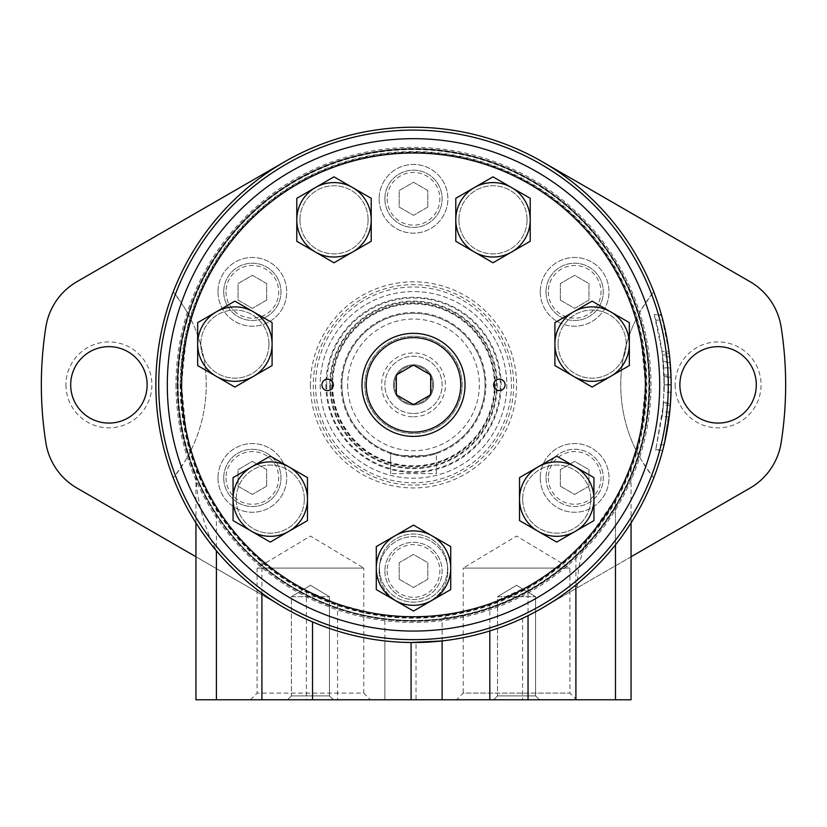 <?xml version="1.0" encoding="UTF-8"?>
<svg xmlns="http://www.w3.org/2000/svg" width="827" height="827" viewBox="0 0 827 827"><rect width="100%" height="100%" fill="white"/><g stroke="black" fill="none" stroke-linecap="round" stroke-linejoin="round"><path stroke-width="0.62" stroke-dasharray="4.13 3.1" d="M250.457 699.766L257.104 693.119L257.104 568.087L310.445 536.041L363.777 568.087L257.104 568.087L363.777 568.087L363.777 693.119L257.104 693.119L363.777 693.119L370.434 699.766L250.457 699.766L370.434 699.766M390.447 641.483L384.875 640.925L384.875 614.978C382.239 615.795 366.475 612.125 337.561 603.968L306.403 590.54C287.868 580.451 273.044 570.382 261.911 560.344C244.058 544.869 228.893 527.099 216.416 507.044C207.081 491.186 200.672 478.326 197.208 468.454A231.88 231.88 0 0 1 344.57 163.477A231.88 231.88 0 0 1 639.013 330.914A231.88 231.88 0 0 1 452.255 613.489C461.921 612.104 474.44 608.879 489.811 603.834L528.039 586.488C548.735 574.072 564.696 562.029 575.902 550.379C591.501 535.028 604.692 517.826 615.474 498.784L592.349 532.454C583.345 544.952 578.331 562.05 577.329 583.717A257.642 257.642 0 0 0 653.754 477.923C643.251 463.523 637.328 454.281 635.984 450.198C638.558 449.65 641.69 427.931 645.38 385.041C641.721 341.944 638.589 320.111 635.984 319.553C637.338 315.459 643.251 306.217 653.754 291.817A147.713 147.713 0 0 0 653.754 477.923M577.329 583.717L577.329 587.79L542.326 608L750.006 488.095A63.782 63.782 0 0 0 781.122 442.786A372.15 372.15 0 0 0 781.122 326.965A63.782 63.782 0 0 0 750.006 281.656L542.326 161.751A257.642 257.642 0 0 0 284.674 161.751L76.994 281.656A63.782 63.782 0 0 0 45.878 326.965A372.15 372.15 0 0 0 45.878 442.786A63.782 63.782 0 0 0 76.994 488.095L284.674 608A257.642 257.642 0 0 0 384.875 640.925L384.875 699.766L631.063 699.766M195.937 556.757L284.674 608A257.642 257.642 0 0 0 542.326 608L522.612 618.265C488.809 633.937 453.279 642.01 416.022 642.507L416.022 699.766M412.073 642.507L410.12 642.496M404.382 642.352L398.831 642.093M396.546 641.959L393.9 641.773M592.349 532.454A231.88 231.88 0 0 0 635.984 450.198A147.713 147.713 0 0 1 635.984 319.553A231.88 231.88 0 0 0 191.016 319.553A147.713 147.713 0 0 1 191.016 450.198C189.662 454.281 183.749 463.523 173.246 477.923A147.713 147.713 0 0 0 173.246 291.817C183.749 306.217 189.672 315.469 191.016 319.553C188.442 320.101 185.31 341.82 181.62 384.71C185.279 427.807 188.411 449.64 191.016 450.198A231.88 231.88 0 0 0 384.875 614.978L384.875 699.766L195.937 699.766M663.192 361.626L670.087 361.626L668.971 351.465L662.034 351.465L663.192 361.626L664.246 388.721L664.133 376.678A250.767 250.767 0 0 0 663.699 367.901C662.2 351.237 662.2 351.237 663.699 367.901C662.2 351.237 662.2 351.237 663.699 367.901A250.767 250.767 0 0 1 664.267 384.927L662.789 412.073L655.739 449.743L663.564 403.69L664.071 374.962L670.955 374.962M662.034 351.465A250.767 250.767 0 0 0 655.77 320.121L654.219 314.57L661.362 314.57M669.27 415.878L671.142 384.617L669.188 353.17L661.548 315.221L654.405 315.221L662.262 353.17L664.267 384.937L671.142 384.937A257.642 257.642 0 0 0 670.583 367.901A257.642 257.642 0 0 1 671.007 376.678L671.048 392.019M662.675 450.395L655.563 450.395L655.739 449.743L662.841 449.743L664.071 444.823L670.552 402.346L663.657 402.346M669.177 416.674L662.251 416.674L663.564 403.69L670.449 403.69M671.028 377.184L664.153 377.184L664.267 384.927L671.142 384.927L669.705 412.073L662.841 449.743M671.038 392.174L664.164 392.174L664.133 376.678L671.007 376.678M668.971 351.465A257.642 257.642 0 0 0 662.872 320.121L655.77 320.121M452.255 613.489L443.603 618.265L442.125 623.196L442.125 640.925A257.642 257.642 0 0 0 670.428 365.761A257.642 257.642 0 0 0 403.938 127.41A257.642 257.642 0 0 0 220.974 556.085L240.45 575.747L261.911 593.207C274.357 602.749 291.228 612.311 312.523 621.904C344.032 635.219 376.885 642.083 411.081 642.507M671.069 391.057L670.532 367.116M670.408 365.462L670.221 363.156M670.583 367.901C669.126 351.237 669.126 351.237 670.583 367.901C669.126 351.237 669.126 351.237 670.583 367.901L663.699 367.901L670.583 367.901M670.19 406.967L670.439 403.958M197.208 468.454L195.968 474.646C196.609 495.611 201.519 517.154 210.699 539.266L216.416 550.813M442.125 623.196L442.125 699.766M664.071 444.823L657 444.823M671.142 384.617L664.267 384.617M177.185 384.875A236.315 236.315 0 0 0 531.658 589.527A236.315 236.315 0 0 0 531.658 180.214A236.315 236.315 0 0 0 177.185 384.875A236.315 236.315 0 0 0 531.658 589.527A236.315 236.315 0 0 0 531.658 180.214A236.315 236.315 0 0 0 177.185 384.875M175.986 384.875A237.514 237.514 0 0 0 532.257 590.571A237.514 237.514 0 0 0 532.257 179.18A237.514 237.514 0 0 0 175.986 384.875M675.121 384.875A42.973 42.973 0 0 0 739.576 422.09A42.973 42.973 0 0 0 739.576 347.66A42.973 42.973 0 0 0 675.121 384.875M65.943 384.875A42.973 42.973 0 0 0 130.397 422.09A42.973 42.973 0 0 0 130.397 347.66A42.973 42.973 0 0 0 65.943 384.875M70.688 384.875A38.218 38.218 0 0 0 128.02 417.966A38.218 38.218 0 0 0 128.02 351.775A38.218 38.218 0 0 0 70.688 384.875M577.329 587.79L631.063 556.757M679.877 384.875A38.218 38.218 0 0 0 737.198 417.966A38.218 38.218 0 0 0 737.198 351.775A38.218 38.218 0 0 0 679.877 384.875M653.754 291.817A257.642 257.642 0 0 0 173.246 291.817M615.474 544.838L615.474 498.784C624.892 480.477 630.081 469.24 631.063 465.084C630.029 469.364 624.84 480.59 615.474 498.774C624.892 480.477 630.081 469.24 631.063 465.084C630.029 469.364 624.84 480.59 615.474 498.774L615.474 699.766M442.125 640.925A257.642 257.642 0 0 0 670.428 365.761A257.642 257.642 0 0 0 403.938 127.41A257.642 257.642 0 0 0 220.974 556.085L216.416 550.079M287.538 699.766L333.343 699.766L287.538 699.766L333.343 699.766L287.538 699.766L291.414 695.9L329.466 695.9L291.414 695.9L329.466 695.9L291.414 695.9L287.538 699.766M456.566 699.766L576.543 699.766L456.566 699.766L463.223 693.119L569.896 693.119L463.223 693.119L463.223 568.087L569.896 568.087L463.223 568.087L516.555 536.041L569.896 568.087L569.896 693.119L576.543 699.766M493.657 699.766L539.462 699.766L493.657 699.766L539.462 699.766L493.657 699.766L497.534 695.9L535.586 695.9L497.534 695.9L535.586 695.9L497.534 695.9L493.657 699.766M497.534 596.712L535.586 596.712L497.534 596.712L497.534 695.9L497.534 596.712L535.586 596.712L497.534 596.712L516.555 585.278L535.586 596.712L535.586 695.9L539.462 699.766L535.586 695.9L535.586 596.712L516.555 585.278L497.534 596.712M291.414 596.712L329.466 596.712L291.414 596.712L291.414 695.9L291.414 596.712L329.466 596.712L291.414 596.712L310.445 585.278L329.466 596.712L329.466 695.9L333.343 699.766L329.466 695.9L329.466 596.712L310.445 585.278L291.414 596.712M413.5 365.844A19.031 19.031 0 0 0 394.469 384.875A19.031 19.031 0 0 0 413.5 403.896A19.031 19.031 0 0 0 432.531 384.875A19.031 19.031 0 0 0 413.5 365.844M390.602 452.679C389.166 456.783 437.803 456.793 436.398 452.679L436.398 473.613L390.602 473.613L436.398 473.613L436.398 452.679C437.834 456.783 389.197 456.793 390.602 452.679L390.602 473.613L390.602 452.679M413.5 413.5A28.625 28.625 0 0 0 438.289 370.558A28.625 28.625 0 0 0 388.711 370.558A28.625 28.625 0 0 0 413.5 413.5A28.625 28.625 0 0 0 438.289 370.558A28.625 28.625 0 0 0 388.711 370.558A28.625 28.625 0 0 0 413.5 413.5M413.5 416.808A31.933 31.933 0 0 0 441.153 368.904A31.933 31.933 0 0 0 385.847 368.904A31.933 31.933 0 0 0 413.5 416.808M347.66 384.875A65.84 65.84 0 0 0 446.425 441.897A65.84 65.84 0 0 0 446.425 327.854A65.84 65.84 0 0 0 347.66 384.875M341.933 384.875A71.567 71.567 0 0 0 449.288 446.849A71.567 71.567 0 0 0 449.288 322.892A71.567 71.567 0 0 0 341.933 384.875A71.567 71.567 0 0 0 449.288 446.849A71.567 71.567 0 0 0 449.288 322.892A71.567 71.567 0 0 0 341.933 384.875A71.567 71.567 0 0 0 449.288 446.849A71.567 71.567 0 0 0 449.288 322.892A71.567 71.567 0 0 0 341.933 384.875M331.741 384.875A81.759 81.759 0 0 0 454.374 455.677A81.759 81.759 0 0 0 454.374 314.064A81.759 81.759 0 0 0 331.741 384.875A81.759 81.759 0 0 0 454.374 455.677A81.759 81.759 0 0 0 454.374 314.064A81.759 81.759 0 0 0 331.741 384.875M413.5 403.896A19.031 19.031 0 0 0 429.978 375.355A19.031 19.031 0 0 0 397.022 375.355A19.031 19.031 0 0 0 413.5 403.896M180.193 384.875A233.307 233.307 0 0 0 530.159 586.922A233.307 233.307 0 0 0 530.159 182.819A233.307 233.307 0 0 0 180.193 384.875M379.148 570.95A34.352 34.352 0 0 0 430.681 600.702A34.352 34.352 0 0 0 430.681 541.199A34.352 34.352 0 0 0 379.148 570.95A34.352 34.352 0 0 0 430.681 600.702A34.352 34.352 0 0 0 430.681 541.199A34.352 34.352 0 0 0 379.148 570.95M217.997 477.913A34.352 34.352 0 0 0 269.53 507.664A34.352 34.352 0 0 0 269.53 448.162A34.352 34.352 0 0 0 217.997 477.913A34.352 34.352 0 0 0 269.53 507.664A34.352 34.352 0 0 0 269.53 448.162A34.352 34.352 0 0 0 217.997 477.913M217.997 291.838A34.352 34.352 0 0 0 269.53 321.589A34.352 34.352 0 0 0 269.53 262.087A34.352 34.352 0 0 0 217.997 291.838A34.352 34.352 0 0 0 269.53 321.589A34.352 34.352 0 0 0 269.53 262.087A34.352 34.352 0 0 0 217.997 291.838M379.148 198.8A34.352 34.352 0 0 0 430.681 228.552A34.352 34.352 0 0 0 430.681 169.049A34.352 34.352 0 0 0 379.148 198.8A34.352 34.352 0 0 0 430.681 228.552A34.352 34.352 0 0 0 430.681 169.049A34.352 34.352 0 0 0 379.148 198.8M540.289 291.838A34.352 34.352 0 0 0 591.822 321.589A34.352 34.352 0 0 0 591.822 262.087A34.352 34.352 0 0 0 540.289 291.838A34.352 34.352 0 0 0 591.822 321.589A34.352 34.352 0 0 0 591.822 262.087A34.352 34.352 0 0 0 540.289 291.838M540.289 477.913A34.352 34.352 0 0 0 591.822 507.664A34.352 34.352 0 0 0 591.822 448.162A34.352 34.352 0 0 0 540.289 477.913A34.352 34.352 0 0 0 591.822 507.664A34.352 34.352 0 0 0 591.822 448.162A34.352 34.352 0 0 0 540.289 477.913M313.309 384.875A100.191 100.191 0 0 0 463.596 471.648A100.191 100.191 0 0 0 463.596 298.102A100.191 100.191 0 0 0 313.309 384.875A100.191 100.191 0 0 0 463.596 471.648A100.191 100.191 0 0 0 463.596 298.102A100.191 100.191 0 0 0 313.309 384.875M330.48 384.875A83.02 83.02 0 0 0 455.005 456.773A83.02 83.02 0 0 0 455.005 312.978A83.02 83.02 0 0 0 330.48 384.875A83.02 83.02 0 0 0 455.005 456.773A83.02 83.02 0 0 0 455.005 312.978A83.02 83.02 0 0 0 330.48 384.875M180.762 384.875A232.738 232.738 0 0 0 529.869 586.426A232.738 232.738 0 0 0 529.869 183.315A232.738 232.738 0 0 0 180.762 384.875M560.334 486.173L574.641 494.443L588.958 486.173L588.958 469.643L574.641 461.383L560.334 469.643L560.334 486.173L574.641 494.443L588.958 486.173L588.958 469.643L574.641 461.383L560.334 469.643L560.334 486.173M560.334 300.098L574.641 308.368L588.958 300.098L588.958 283.568L574.641 275.308L560.334 283.568L560.334 300.098L574.641 308.368L588.958 300.098L588.958 283.568L574.641 275.308L560.334 283.568L560.334 300.098M546.016 477.913A28.625 28.625 0 0 0 588.958 502.702A28.625 28.625 0 0 0 588.958 453.124A28.625 28.625 0 0 0 546.016 477.913A28.625 28.625 0 0 0 588.958 502.702A28.625 28.625 0 0 0 588.958 453.124A28.625 28.625 0 0 0 546.016 477.913M399.183 579.21L413.5 587.48L427.817 579.21L427.817 562.68L413.5 554.421L399.183 562.68L399.183 579.21L413.5 587.48L427.817 579.21L427.817 562.68L413.5 554.421L399.183 562.68L399.183 579.21M384.875 570.95A28.625 28.625 0 0 0 427.817 595.74A28.625 28.625 0 0 0 427.817 546.161A28.625 28.625 0 0 0 384.875 570.95A28.625 28.625 0 0 0 427.817 595.74A28.625 28.625 0 0 0 427.817 546.161A28.625 28.625 0 0 0 384.875 570.95M326.655 384.875A86.845 86.845 0 0 0 456.917 460.081A86.845 86.845 0 0 0 456.917 309.66A86.845 86.845 0 0 0 326.655 384.875M331.947 384.875A81.553 81.553 0 0 0 454.281 455.501A81.553 81.553 0 0 0 454.281 314.25A81.553 81.553 0 0 0 331.947 384.875M329.735 384.875A83.765 83.765 0 0 0 455.377 457.414A83.765 83.765 0 0 0 455.377 312.337A83.765 83.765 0 0 0 329.735 384.875M325.9 384.875A87.6 87.6 0 0 0 457.3 460.732A87.6 87.6 0 0 0 457.3 309.009A87.6 87.6 0 0 0 325.9 384.875M320.173 384.875A93.327 93.327 0 0 0 460.163 465.694A93.327 93.327 0 0 0 460.163 304.057A93.327 93.327 0 0 0 320.173 384.875A93.327 93.327 0 0 0 460.163 465.694A93.327 93.327 0 0 0 460.163 304.057A93.327 93.327 0 0 0 320.173 384.875M546.016 291.838A28.625 28.625 0 0 0 588.958 316.627A28.625 28.625 0 0 0 588.958 267.049A28.625 28.625 0 0 0 546.016 291.838A28.625 28.625 0 0 0 588.958 316.627A28.625 28.625 0 0 0 588.958 267.049A28.625 28.625 0 0 0 546.016 291.838A28.625 28.625 0 0 0 588.958 316.627A28.625 28.625 0 0 0 588.958 267.049A28.625 28.625 0 0 0 546.016 291.838M384.875 198.8A28.625 28.625 0 0 0 427.817 223.59A28.625 28.625 0 0 0 427.817 174.011A28.625 28.625 0 0 0 384.875 198.8A28.625 28.625 0 0 0 427.817 223.59A28.625 28.625 0 0 0 427.817 174.011A28.625 28.625 0 0 0 384.875 198.8A28.625 28.625 0 0 0 427.817 223.59A28.625 28.625 0 0 0 427.817 174.011A28.625 28.625 0 0 0 384.875 198.8M223.724 291.838A28.625 28.625 0 0 0 266.666 316.627A28.625 28.625 0 0 0 266.666 267.049A28.625 28.625 0 0 0 223.724 291.838A28.625 28.625 0 0 0 266.666 316.627A28.625 28.625 0 0 0 266.666 267.049A28.625 28.625 0 0 0 223.724 291.838A28.625 28.625 0 0 0 266.666 316.627A28.625 28.625 0 0 0 266.666 267.049A28.625 28.625 0 0 0 223.724 291.838M223.724 477.913A28.625 28.625 0 0 0 266.666 502.702A28.625 28.625 0 0 0 266.666 453.124A28.625 28.625 0 0 0 223.724 477.913A28.625 28.625 0 0 0 266.666 502.702A28.625 28.625 0 0 0 266.666 453.124A28.625 28.625 0 0 0 223.724 477.913A28.625 28.625 0 0 0 266.666 502.702A28.625 28.625 0 0 0 266.666 453.124A28.625 28.625 0 0 0 223.724 477.913M266.666 486.173L266.666 469.643L252.359 461.383L238.042 469.643L238.042 486.173L252.359 494.443L266.666 486.173L266.666 469.643L252.359 461.383L238.042 469.643L238.042 486.173L252.359 494.443L266.666 486.173M266.666 300.098L266.666 283.568L252.359 275.308L238.042 283.568L238.042 300.098L252.359 308.368L266.666 300.098L266.666 283.568L252.359 275.308L238.042 283.568L238.042 300.098L252.359 308.368L266.666 300.098M427.817 207.06L427.817 190.53L413.5 182.271L399.183 190.53L399.183 207.06L413.5 215.33L427.817 207.06L427.817 190.53L413.5 182.271L399.183 190.53L399.183 207.06L413.5 215.33L427.817 207.06M177.329 384.875A236.171 236.171 0 0 0 531.585 589.403A236.171 236.171 0 0 0 531.585 180.338A236.171 236.171 0 0 0 177.329 384.875A236.171 236.171 0 0 0 531.585 589.403A236.171 236.171 0 0 0 531.585 180.338A236.171 236.171 0 0 0 177.329 384.875M177.898 384.875A235.602 235.602 0 0 0 531.296 588.907A235.602 235.602 0 0 0 531.296 180.834A235.602 235.602 0 0 0 177.898 384.875A235.602 235.602 0 0 0 531.296 588.907A235.602 235.602 0 0 0 531.296 180.834A235.602 235.602 0 0 0 177.898 384.875M167.312 384.875A246.188 246.188 0 0 0 536.599 598.076A246.188 246.188 0 0 0 536.599 171.665A246.188 246.188 0 0 0 167.312 384.875A246.188 246.188 0 0 0 536.599 598.076A246.188 246.188 0 0 0 536.599 171.665A246.188 246.188 0 0 0 167.312 384.875A246.188 246.188 0 0 0 536.599 598.076A246.188 246.188 0 0 0 536.599 171.665A246.188 246.188 0 0 0 167.312 384.875A246.188 246.188 0 0 0 536.599 598.076A246.188 246.188 0 0 0 536.599 171.665A246.188 246.188 0 0 0 167.312 384.875A246.188 246.188 0 0 0 536.599 598.076A246.188 246.188 0 0 0 536.599 171.665A246.188 246.188 0 0 0 167.312 384.875M307.479 477.613L270.264 456.132L233.049 477.613L233.049 520.586L270.264 542.078L288.871 531.337A37.215 37.215 0 0 0 307.479 499.105L307.479 477.613M593.951 520.586L593.951 477.613L556.736 456.132L519.521 477.613L519.521 520.586L538.129 531.337L556.736 542.078L593.951 520.586M450.715 589.568L450.715 546.595L413.5 525.114L376.285 546.595L376.285 589.568L413.5 611.06L432.107 600.319A37.215 37.215 0 0 0 432.107 535.855A37.215 37.215 0 0 0 376.285 568.087A37.215 37.215 0 0 0 432.107 600.319L450.715 589.568M519.521 499.105A37.215 37.215 0 0 0 575.344 531.337A37.215 37.215 0 0 0 575.344 466.873A37.215 37.215 0 0 0 519.521 499.105A37.215 37.215 0 0 0 575.344 531.337A37.215 37.215 0 0 0 575.344 466.873A37.215 37.215 0 0 0 519.521 499.105M554.907 365.586L592.122 387.077L610.729 376.337L629.337 365.586L629.337 322.623L592.122 301.131L573.514 311.872L554.907 322.623L554.907 365.586M554.907 344.104A37.215 37.215 0 0 0 610.729 376.337A37.215 37.215 0 0 0 610.729 311.872A37.215 37.215 0 0 0 554.907 344.104A37.215 37.215 0 0 0 610.729 376.337A37.215 37.215 0 0 0 610.729 311.872A37.215 37.215 0 0 0 554.907 344.104M364.831 384.875A48.669 48.669 0 0 0 437.834 427.021A48.669 48.669 0 0 0 437.834 342.729A48.669 48.669 0 0 0 364.831 384.875A48.669 48.669 0 0 0 437.834 427.021A48.669 48.669 0 0 0 437.834 342.729A48.669 48.669 0 0 0 364.831 384.875M447.562 568.087A34.062 34.062 0 0 1 413.5 602.149A34.062 34.062 0 0 1 379.438 568.087A34.062 34.062 0 0 1 413.5 534.015A34.062 34.062 0 0 1 447.562 568.087M304.326 499.105A34.062 34.062 0 0 1 270.264 533.167A34.062 34.062 0 0 1 236.191 499.105A34.062 34.062 0 0 1 270.264 465.043A34.062 34.062 0 0 1 304.326 499.105M268.951 344.104A34.062 34.062 0 0 1 234.878 378.166A34.062 34.062 0 0 1 200.816 344.104A34.062 34.062 0 0 1 234.878 310.042A34.062 34.062 0 0 1 268.951 344.104M368.077 219.806A34.062 34.062 0 0 1 334.005 253.868A34.062 34.062 0 0 1 299.943 219.806A34.062 34.062 0 0 1 334.005 185.734A34.062 34.062 0 0 1 368.077 219.806M527.057 219.806A34.062 34.062 0 0 1 492.995 253.868A34.062 34.062 0 0 1 458.923 219.806A34.062 34.062 0 0 1 492.995 185.734A34.062 34.062 0 0 1 527.057 219.806M626.184 344.104A34.062 34.062 0 0 1 592.122 378.166A34.062 34.062 0 0 1 558.049 344.104A34.062 34.062 0 0 1 592.122 310.042A34.062 34.062 0 0 1 626.184 344.104M590.809 499.105A34.062 34.062 0 0 1 556.736 533.167A34.062 34.062 0 0 1 522.674 499.105A34.062 34.062 0 0 1 556.736 465.043A34.062 34.062 0 0 1 590.809 499.105M505.111 384.875A5.727 5.727 0 0 1 499.384 390.602A5.727 5.727 0 0 1 493.657 384.875A5.727 5.727 0 0 1 499.384 379.148A5.727 5.727 0 0 1 505.111 384.875M393.466 384.875A20.034 20.034 0 0 0 423.517 402.232A20.034 20.034 0 0 0 423.517 367.519A20.034 20.034 0 0 0 393.466 384.875A20.034 20.034 0 0 0 423.517 402.232A20.034 20.034 0 0 0 423.517 367.519A20.034 20.034 0 0 0 393.466 384.875M396.319 394.789L413.5 404.703L430.681 394.789L430.681 374.951L413.5 365.038L396.319 374.951L396.319 394.789M361.968 384.875A51.532 51.532 0 0 0 439.261 429.502A51.532 51.532 0 0 0 439.261 340.248A51.532 51.532 0 0 0 361.968 384.875M288.871 466.873A37.215 37.215 0 0 0 233.049 499.105A37.215 37.215 0 0 0 288.871 531.337A37.215 37.215 0 0 0 288.871 466.873A37.215 37.215 0 0 0 233.049 499.105A37.215 37.215 0 0 0 288.871 531.337L307.479 520.586L307.479 499.105A37.215 37.215 0 0 0 288.871 466.873M530.21 241.288L530.21 198.315L492.995 176.833L455.78 198.315L455.78 241.288L474.388 252.039L492.995 262.779L530.21 241.288M371.22 241.288L371.22 198.315L334.005 176.833L296.79 198.315L296.79 241.288L315.397 252.039L334.005 262.779L371.22 241.288M272.093 365.586L272.093 322.623L253.486 311.872L234.878 301.131L197.663 322.623L197.663 365.586L216.271 376.337L234.878 387.077L272.093 365.586M315.397 252.039A37.215 37.215 0 0 0 371.22 219.806A37.215 37.215 0 0 0 315.397 187.574A37.215 37.215 0 0 0 315.397 252.039M511.603 187.574A37.215 37.215 0 0 0 455.78 219.806A37.215 37.215 0 0 0 511.603 252.039A37.215 37.215 0 0 0 511.603 187.574M197.663 344.104A37.215 37.215 0 0 0 253.486 376.337A37.215 37.215 0 0 0 253.486 311.872A37.215 37.215 0 0 0 197.663 344.104A37.215 37.215 0 0 0 253.486 376.337A37.215 37.215 0 0 0 253.486 311.872A37.215 37.215 0 0 0 197.663 344.104M558.049 344.104A34.062 34.062 0 0 0 609.148 373.608A34.062 34.062 0 0 0 609.148 314.601A34.062 34.062 0 0 0 558.049 344.104M522.674 499.105A34.062 34.062 0 0 0 573.773 528.608A34.062 34.062 0 0 0 573.773 469.602A34.062 34.062 0 0 0 522.674 499.105M376.285 568.087A37.215 37.215 0 0 0 432.107 600.319A37.215 37.215 0 0 0 432.107 535.855A37.215 37.215 0 0 0 376.285 568.087M379.438 568.087A34.062 34.062 0 0 0 430.536 597.59A34.062 34.062 0 0 0 430.536 538.584A34.062 34.062 0 0 0 379.438 568.087M321.889 384.875A5.727 5.727 0 0 1 327.616 379.148A5.727 5.727 0 0 1 333.343 384.875A5.727 5.727 0 0 1 327.616 390.602A5.727 5.727 0 0 1 321.889 384.875M236.191 499.105A34.062 34.062 0 0 0 287.289 528.608A34.062 34.062 0 0 0 287.289 469.602A34.062 34.062 0 0 0 236.191 499.105M458.923 219.806A34.062 34.062 0 0 0 510.021 249.309A34.062 34.062 0 0 0 510.021 190.303A34.062 34.062 0 0 0 458.923 219.806M455.78 219.806A37.215 37.215 0 0 0 511.603 252.039A37.215 37.215 0 0 0 511.603 187.574A37.215 37.215 0 0 0 455.78 219.806M299.943 219.806A34.062 34.062 0 0 0 351.041 249.309A34.062 34.062 0 0 0 351.041 190.303A34.062 34.062 0 0 0 299.943 219.806M296.79 219.806A37.215 37.215 0 0 0 352.612 252.039A37.215 37.215 0 0 0 352.612 187.574A37.215 37.215 0 0 0 296.79 219.806M200.816 344.104A34.062 34.062 0 0 0 251.915 373.608A34.062 34.062 0 0 0 251.915 314.601A34.062 34.062 0 0 0 200.816 344.104M575.902 588.607L575.902 699.766M522.612 618.265L522.612 699.766M635.984 319.553A147.713 147.713 0 0 0 635.984 450.198M191.016 450.198A147.713 147.713 0 0 0 191.016 319.553M669.188 353.17L662.262 353.17M670.18 362.598L663.285 362.598M443.603 618.265A235.333 235.333 0 0 0 643.365 334.439A235.333 235.333 0 0 0 343.133 160.314A235.333 235.333 0 0 0 195.968 474.646M442.125 638.144A254.881 254.881 0 0 0 657.599 311.521A254.881 254.881 0 0 0 297.772 157.781A254.881 254.881 0 0 0 210.699 539.266M489.811 603.834L489.811 630.949M337.561 603.968L337.561 699.766M306.403 590.54L306.403 699.766M261.911 560.344L261.911 699.766M528.039 586.488L528.039 615.66M575.902 550.379L575.902 584.885M669.612 356.788L662.696 356.788M669.705 412.073L662.789 412.073M670.325 405.395L663.43 405.395M216.416 507.044L216.416 699.766M173.246 477.923A257.642 257.642 0 0 0 284.674 608M341.096 384.875A72.404 72.404 0 0 0 449.702 447.583A72.404 72.404 0 0 0 449.702 322.168A72.404 72.404 0 0 0 341.096 384.875M332.578 384.875A80.922 80.922 0 0 0 453.961 454.953A80.922 80.922 0 0 0 453.961 314.798A80.922 80.922 0 0 0 332.578 384.875M310.445 384.875A103.055 103.055 0 0 0 465.032 474.119A103.055 103.055 0 0 0 465.032 295.621A103.055 103.055 0 0 0 310.445 384.875M548.311 477.913A26.34 26.34 0 0 0 587.811 500.717A26.34 26.34 0 0 0 587.811 455.098A26.34 26.34 0 0 0 548.311 477.913M548.311 291.838A26.34 26.34 0 0 0 587.811 314.642A26.34 26.34 0 0 0 587.811 269.023A26.34 26.34 0 0 0 548.311 291.838M387.16 570.95A26.34 26.34 0 0 0 426.67 593.755A26.34 26.34 0 0 0 426.67 548.136A26.34 26.34 0 0 0 387.16 570.95M315.594 384.875A97.906 97.906 0 0 0 462.448 469.664A97.906 97.906 0 0 0 462.448 300.087A97.906 97.906 0 0 0 315.594 384.875M387.16 198.8A26.34 26.34 0 0 0 426.67 221.605A26.34 26.34 0 0 0 426.67 175.986A26.34 26.34 0 0 0 387.16 198.8M226.019 291.838A26.34 26.34 0 0 0 265.519 314.642A26.34 26.34 0 0 0 265.519 269.023A26.34 26.34 0 0 0 226.019 291.838M226.019 477.913A26.34 26.34 0 0 0 265.519 500.717A26.34 26.34 0 0 0 265.519 455.098A26.34 26.34 0 0 0 226.019 477.913M195.937 522.881L195.937 472.3M662.489 354.979L669.405 354.979M631.063 522.881L631.063 465.084"/><path stroke-width="1.24" d="M416.022 642.507L412.073 642.507M410.12 642.496L404.382 642.352M398.831 642.093L396.546 641.959M393.9 641.773L390.447 641.483M662.872 320.121L661.362 314.57M155.858 384.875A257.642 257.642 0 0 0 542.326 608A257.642 257.642 0 0 0 542.326 161.751A257.642 257.642 0 0 0 155.858 384.875M442.125 699.766L411.081 699.766L411.081 642.507L442.125 640.925L442.125 699.766L631.063 699.766L631.063 522.881M671.048 392.019L671.069 391.057M670.532 367.116L670.408 365.462M670.221 363.156L670.087 361.626M669.519 355.972L669.405 354.979M670.955 374.962L671.028 377.184M669.27 415.878L670.19 406.967M670.439 403.958L670.552 402.346M158.722 384.875A254.778 254.778 0 0 0 540.889 605.519A254.778 254.778 0 0 0 540.889 164.232A254.778 254.778 0 0 0 158.722 384.875M284.674 161.751L76.994 281.656A63.782 63.782 0 0 0 45.878 326.965A372.15 372.15 0 0 0 45.878 442.786A63.782 63.782 0 0 0 76.994 488.095L195.937 556.757M631.063 556.757L750.006 488.095A63.782 63.782 0 0 0 781.122 442.786A372.15 372.15 0 0 0 781.122 326.965A63.782 63.782 0 0 0 750.006 281.656L542.326 161.751M411.081 699.766L195.937 699.766L195.937 522.881M70.688 384.875A38.218 38.218 0 0 0 128.02 417.966A38.218 38.218 0 0 0 128.02 351.775A38.218 38.218 0 0 0 70.688 384.875M679.877 384.875A38.218 38.218 0 0 0 737.198 417.966A38.218 38.218 0 0 0 737.198 351.775A38.218 38.218 0 0 0 679.877 384.875M270.264 456.132L307.479 477.613L307.479 499.105A37.215 37.215 0 0 0 251.656 466.873A37.215 37.215 0 0 0 251.656 531.337A37.215 37.215 0 0 0 307.479 499.105L307.479 520.586L270.264 542.078L233.049 520.586L233.049 477.613L270.264 456.132M593.951 477.613L593.951 520.586L556.736 542.078L519.521 520.586L519.521 499.105A37.215 37.215 0 0 0 575.344 531.337A37.215 37.215 0 0 0 575.344 466.873L593.951 477.613M519.521 477.613L519.521 499.105A37.215 37.215 0 0 1 538.129 466.873L556.736 456.132L575.344 466.873A37.215 37.215 0 0 0 538.129 466.873L519.521 477.613M450.715 546.595L450.715 589.568L413.5 611.06L376.285 589.568L376.285 568.087A37.215 37.215 0 0 0 432.107 600.319A37.215 37.215 0 0 0 432.107 535.855L450.715 546.595M376.285 546.595L376.285 568.087A37.215 37.215 0 0 1 394.892 535.855L413.5 525.114L432.107 535.855A37.215 37.215 0 0 0 394.892 535.855L376.285 546.595M181.62 384.875A231.88 231.88 0 0 0 529.435 585.681A231.88 231.88 0 0 0 529.435 184.059A231.88 231.88 0 0 0 181.62 384.875M333.343 384.875A5.727 5.727 0 0 1 324.753 389.827A5.727 5.727 0 0 1 324.753 379.913A5.727 5.727 0 0 1 333.343 384.875M505.111 384.875A5.727 5.727 0 0 1 496.52 389.827A5.727 5.727 0 0 1 496.52 379.913A5.727 5.727 0 0 1 505.111 384.875M413.5 404.703L430.681 394.789L430.681 374.951L413.5 365.038L396.319 374.951L396.319 394.789L413.5 404.703M361.968 384.875A51.532 51.532 0 0 0 439.261 429.502A51.532 51.532 0 0 0 439.261 340.248A51.532 51.532 0 0 0 361.968 384.875M167.312 384.875A246.188 246.188 0 0 0 536.599 598.076A246.188 246.188 0 0 0 536.599 171.665A246.188 246.188 0 0 0 167.312 384.875M629.337 322.623L629.337 365.586L592.122 387.077L554.907 365.586L554.907 344.104A37.215 37.215 0 0 0 610.729 376.337A37.215 37.215 0 0 0 610.729 311.872L629.337 322.623M554.907 322.623L592.122 301.131L610.729 311.872A37.215 37.215 0 0 0 554.907 344.104L554.907 322.623M530.21 198.315L530.21 241.288L492.995 262.779L455.78 241.288L455.78 219.806A37.215 37.215 0 0 0 511.603 252.039A37.215 37.215 0 0 0 511.603 187.574L530.21 198.315M455.78 198.315L455.78 219.806A37.215 37.215 0 0 1 474.388 187.574L492.995 176.833L511.603 187.574A37.215 37.215 0 0 0 474.388 187.574L455.78 198.315M371.22 198.315L371.22 241.288L334.005 262.779L296.79 241.288L296.79 219.806A37.215 37.215 0 0 0 352.612 252.039A37.215 37.215 0 0 0 352.612 187.574L371.22 198.315M296.79 198.315L296.79 219.806A37.215 37.215 0 0 1 315.397 187.574L334.005 176.833L352.612 187.574A37.215 37.215 0 0 0 315.397 187.574L296.79 198.315M272.093 322.623L272.093 365.586L234.878 387.077L197.663 365.586L197.663 344.104A37.215 37.215 0 0 0 253.486 376.337A37.215 37.215 0 0 0 253.486 311.872L272.093 322.623M197.663 322.623L197.663 344.104A37.215 37.215 0 0 1 216.271 311.872L234.878 301.131L253.486 311.872A37.215 37.215 0 0 0 216.271 311.872L197.663 322.623M489.811 630.949L489.811 699.766M528.039 615.66L528.039 699.766M575.902 584.885L575.902 699.766M615.474 544.838L615.474 699.766M216.416 550.813L216.416 699.766M312.523 621.904L312.523 699.766M261.911 593.207L261.911 699.766M366.268 384.875A47.232 47.232 0 0 0 437.121 425.781A47.232 47.232 0 0 0 437.121 343.97A47.232 47.232 0 0 0 366.268 384.875"/></g></svg>

